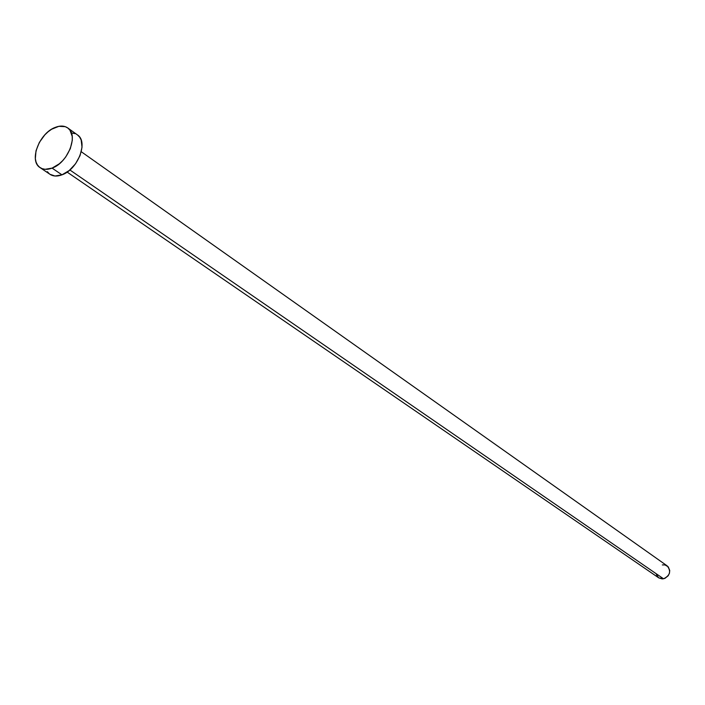 <?xml version="1.0" encoding="UTF-8"?>
<svg xmlns="http://www.w3.org/2000/svg" width="705" height="705" viewBox="0 0 705 705"><rect width="100%" height="100%" fill="white"/><g stroke="black" fill="none" stroke-linecap="round" stroke-linejoin="round"><path stroke-width="1.06" d="M67.125 172.082L658.805 577.897L663.555 578.796L69.874 169.967L663.555 578.796C670.111 575.536 671.31 571.226 667.177 565.868L81.286 151.742M52.091 168.116C47.341 169.887 43.34 169.72 40.088 167.623C28.632 160.96 39.277 133.025 55.281 127.385C60.216 125.472 64.367 125.657 67.724 127.931C78.925 134.681 68.112 162.705 52.091 168.116L61.961 174.84L52.091 168.116L45.12 169.306L42.08 168.645L39.498 167.182L37.471 164.979L36.07 162.115L35.347 158.704L36.008 150.791L39.339 142.428L44.829 134.858L48.143 131.729L51.668 129.209L58.841 126.327L65.274 126.671L67.9 128.063L69.98 130.213L72.227 136.444L72.298 140.286L70.297 148.684L65.741 156.951L62.71 160.617L59.335 163.78L52.091 168.116M40.088 167.623L49.984 174.311C53.227 176.409 57.22 176.585 61.961 174.84C77.929 169.508 88.627 141.643 77.427 134.893L67.742 127.949M71.928 133.034L74.986 133.624M77.603 135.016L79.691 137.167L81.163 139.987L82.027 147.204L80.062 155.558L75.541 163.772L69.178 170.548L61.961 174.84L55.008 176.003L49.94 174.276M49.394 173.879L47.358 171.676M662.33 564.925L664.965 564.916L668.234 566.829L669.724 570.451L669.442 573.218L668.173 575.774L664.868 578.391L662.224 578.928L658.787 577.88M658.593 577.739L656.434 574.566"/></g></svg>
